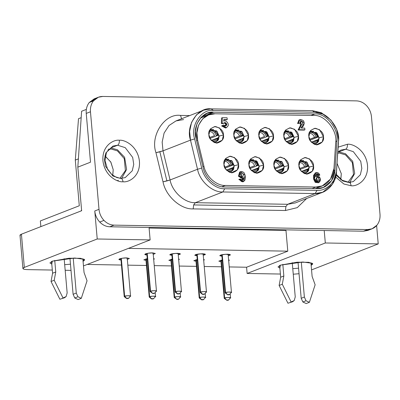 <?xml version="1.0" encoding="UTF-8"?>
<svg xmlns="http://www.w3.org/2000/svg" width="400" height="400" viewBox="0 0 400 400"><rect width="100%" height="100%" fill="white"/><g stroke="black" fill="none" stroke-linecap="round" stroke-linejoin="round"><path stroke-width="0.6" d="M149.81 228.035L149.76 227.475L149.81 228.035M154.39 293.375C153.155 293.61 152.545 293.6 152.565 293.345L150.555 291.24L150.19 291.655L152.565 293.345C153.8 293.11 154.405 293.12 154.39 293.375C154.405 293.12 153.8 293.11 152.565 293.345C152.545 293.6 153.155 293.61 154.39 293.375L156.415 291.11M146.8 253.46L150.13 291.56L150.555 291.24L147.245 253.37L150.555 291.24L153.605 290.705L156.455 291.01L156.03 291.335C158.885 290.615 151.465 290.485 150.555 291.24L152.565 293.345M199.805 228.905L199.755 228.35L199.805 228.905M196.795 254.335L200.13 292.435L200.555 292.11L197.24 254.245L200.555 292.11L200.19 292.53L202.44 294.36L200.555 292.11L202.56 294.22C202.54 294.475 203.15 294.485 204.385 294.25C203.15 294.485 202.54 294.475 202.56 294.22C203.795 293.985 204.405 293.995 204.385 294.25C204.405 293.995 203.795 293.985 202.56 294.22M120.88 258.475L124.215 296.575L124.64 296.25L121.325 258.38L124.64 296.25L124.275 296.67L126.525 298.495L124.64 296.25L126.645 298.355C126.63 298.61 127.235 298.625 128.47 298.39C127.235 298.625 126.63 298.61 126.645 298.355C127.88 298.125 128.49 298.135 128.47 298.39C128.49 298.135 127.88 298.125 126.645 298.355M170.88 259.35L174.21 297.45L174.635 297.125L171.325 259.255L174.635 297.125L174.27 297.545L176.645 299.23L174.635 297.125L176.645 299.23C176.625 299.485 177.23 299.5 178.47 299.265C177.23 299.5 176.625 299.485 176.645 299.23C177.88 299 178.485 299.01 178.47 299.265C178.485 299.01 177.88 299 176.645 299.23M220.875 260.225L224.21 298.325L224.635 298L221.32 260.13L224.635 298L224.265 298.42L226.64 300.105L224.635 298L226.64 300.105C226.62 300.36 227.23 300.37 228.465 300.14C227.23 300.37 226.62 300.36 226.64 300.105C227.875 299.875 228.485 299.885 228.465 300.14C228.485 299.885 227.875 299.875 226.64 300.105M195.875 259.785L199.21 297.885L199.635 297.56L196.32 259.695L199.635 297.56L199.27 297.98L201.52 299.81L199.635 297.56L201.64 299.67C201.62 299.925 202.23 299.935 203.465 299.7C202.23 299.935 201.62 299.925 201.64 299.67C202.875 299.435 203.485 299.445 203.465 299.7C203.485 299.445 202.875 299.435 201.64 299.67M145.88 258.91L149.215 297.01L149.64 296.685L146.325 258.82L149.64 296.685L149.27 297.105L151.525 298.935L149.64 296.685L151.645 298.795C151.625 299.05 152.235 299.06 153.47 298.825C152.235 299.06 151.625 299.05 151.645 298.795C152.88 298.56 153.49 298.57 153.47 298.825C153.49 298.57 152.88 298.56 151.645 298.795M224.805 229.345L224.755 228.79L224.805 229.345M221.795 254.775L225.125 292.875L225.55 292.55L222.24 254.68L225.55 292.55L225.185 292.97L227.56 294.655L225.55 292.55L227.56 294.655C227.54 294.91 228.145 294.925 229.385 294.69C228.145 294.925 227.54 294.91 227.56 294.655C228.795 294.425 229.4 294.435 229.385 294.69C229.4 294.435 228.795 294.425 227.56 294.655M174.805 228.47L174.76 227.915L174.805 228.47M171.795 253.9L175.13 292L175.555 291.675L172.24 253.805L175.555 291.675L175.19 292.095L177.44 293.92L175.555 291.675L177.56 293.78C177.545 294.04 178.15 294.05 179.385 293.815C178.15 294.05 177.545 294.04 177.56 293.78C178.795 293.55 179.405 293.56 179.385 293.815C179.405 293.56 178.795 293.55 177.56 293.78M280.35 265.155L278.01 266.94L279.88 268.12L280.35 265.155L302.83 262.01L312.37 263.305L311.155 265.385L312.795 263.895L308.705 262.31L297.1 262.215L280.35 265.155M292.77 268.68L298.56 268.17L292.77 268.68M52.26 261.165L49.925 262.95L51.795 264.13L52.26 261.165L74.745 258.02L84.285 259.315L83.07 261.395L84.71 259.905L80.62 258.32L69.015 258.225L52.26 261.165M64.685 264.69L70.475 264.18L64.685 264.69M222.25 259.97L218.83 261.145L221.005 261.7L222.25 259.97M220.46 255.155L219.75 255.7L221.925 256.255L220.46 255.155C221.45 254.665 223.85 254.35 227.66 254.205C230.45 254.465 231.09 254.835 229.58 255.315L229.5 254.365L229.58 255.315L228.245 255.7L230.29 254.775L225.535 254.265L220.46 255.155M197.25 259.535L193.835 260.71L196.005 261.265L197.25 259.535M172.25 259.095L168.835 260.275L171.005 260.83L172.25 259.095M147.255 258.66L143.835 259.835L146.01 260.39L147.255 258.66M121.465 259.965C119.16 259.985 118.52 259.62 119.545 258.855C122.34 258.13 124.745 257.81 126.75 257.905L122.29 258.215L118.84 259.4L121.01 259.955M195.46 254.72L194.75 255.26L196.925 255.815L195.46 254.72C196.45 254.23 198.85 253.91 202.665 253.77C205.45 254.025 206.09 254.395 204.585 254.88L204.5 253.93L204.585 254.88L203.25 255.26L205.295 254.34L200.535 253.83L195.46 254.72M170.46 254.28L169.755 254.825L171.925 255.38L170.46 254.28C171.45 253.79 173.855 253.475 177.665 253.335C180.455 253.59 181.095 253.96 179.585 254.44L179.5 253.49L179.585 254.44L178.25 254.825L180.295 253.9L175.54 253.39L170.46 254.28M147.385 254.955C145.08 254.975 144.435 254.605 145.465 253.845C148.26 253.115 150.66 252.8 152.665 252.895L148.21 253.205L144.755 254.385L146.93 254.94M20.355 235.705C19.655 235.27 20.01 234.765 21.42 234.2L20 235.285L22.905 268.495L24.325 267.41L21.42 234.2L81.64 210.725L77.825 167.14L81.61 111.25L77.825 167.14L81.64 210.725L21.42 234.2L24.325 267.41L97.225 238.99L94.77 210.97C95.205 215.245 96.865 218.935 99.745 222.05L103.97 220.4C101.09 217.29 99.43 213.595 99 209.325L94.77 210.97L99 209.325C99.43 213.595 101.09 217.29 103.97 220.4C106.925 223.42 110.285 224.995 114.045 225.13L367.675 229.565L363.45 231.215L367.855 230.435L372.08 228.79L367.675 229.565C371.425 229.565 374.52 228.1 376.955 225.175L372.08 228.79M369.885 229.4L363.45 231.215L109.82 226.78C106.06 226.645 102.7 225.065 99.745 222.05C102.7 225.065 106.06 226.645 109.82 226.78L114.045 225.13L109.82 226.78L363.45 231.215L367.675 229.565L114.045 225.13C110.285 224.995 106.925 223.42 103.97 220.4L99.745 222.05C96.865 218.935 95.205 215.245 94.77 210.97L97.225 238.99L150.14 239.915L83.465 265.91L150.14 239.915L97.225 238.99L24.325 267.41C22.915 267.975 22.56 268.475 23.26 268.915L22.905 268.495M366.495 105.61C369.375 108.725 371.03 112.415 371.465 116.685C371.03 112.415 369.375 108.725 366.495 105.61C363.535 102.59 360.18 101.015 356.42 100.88L102.785 96.445C99.04 96.445 95.945 97.91 93.51 100.835L98.385 97.225L102.785 96.445L356.42 100.88C360.18 101.015 363.535 102.59 366.495 105.61M98.385 97.225L94.155 98.87L89.285 102.48L93.51 100.835C91.165 103.855 90.15 107.5 90.465 111.77L99 209.325L90.465 111.77C90.15 107.5 91.165 103.855 93.51 100.835L89.285 102.48L96.355 98.26M163.015 150.84L159.855 151.805L166.9 180.945L170.065 179.975L163.015 150.84L170.065 179.975C172.24 191.87 184.965 203.285 195.375 202.68L193.64 204.93L285.9 206.545L287.635 204.295L195.375 202.68L222.845 191.97C212.435 192.575 199.71 181.16 197.53 169.265L170.065 179.975L197.53 169.265L190.485 140.13L163.015 150.84L190.485 140.13L189.63 131.385L191.57 122.345L196.485 114.805L203.445 110.22L211.075 108.87L312.345 110.64L211.075 108.87L213.4 110.445C201.39 108.64 190.055 125.845 194.635 138.925L201.685 168.065C203.67 178.9 215.26 189.3 224.745 188.75L317.01 190.365C326.62 191.25 336.425 181.225 336.515 170.42L338.48 141.44C340.785 128.48 326.4 110.825 314.67 112.215L213.4 110.445L314.67 112.215L312.345 110.64L314.67 112.215L322.935 114.15L330.98 120.11L336.695 129.52L338.54 139.5L336.515 171.7L332.495 184.175L322.735 192.235L315.105 193.585L222.845 191.97L195.375 202.68C184.965 203.285 172.24 191.87 170.065 179.975L163.01 181.825L155.96 152.69C149.965 135.575 164.795 113.06 180.51 115.42L189.695 115.58L180.51 115.42C164.795 113.06 149.965 135.575 155.96 152.69L163.01 181.825C165.605 196.01 180.775 209.615 193.185 208.9C180.775 209.615 165.605 196.01 163.01 181.825L166.9 180.945L159.855 151.805L155.96 152.69L163.015 150.84L162.16 142.095L164.1 133.055L169.02 125.515L175.975 120.93L169.02 125.515L164.1 133.055L162.16 142.095L163.015 150.84M254.79 169.445L251.56 170.7M254.81 169.335L253.385 172.185L254.81 169.34M249.615 160.57L250.265 160.545L250.855 159.55L250.265 160.545C253.035 160.775 255.005 162.375 256.18 165.35L257.515 165.105C256.235 161.695 254.01 159.845 250.855 159.55C254.01 159.845 256.235 161.695 257.515 165.105L257.985 165.115L253.075 159.495L257.985 165.115L256.185 165.35C255.005 162.375 253.035 160.775 250.265 160.545L249.615 160.57M256.24 172.29L257.835 168.74L256.505 168.98L257.835 168.74L256.24 172.29M304.785 170.32L301.555 171.575M304.81 170.21L303.38 173.06L304.81 170.215M299.615 161.445L300.265 161.42L300.85 160.425L300.265 161.42C303.03 161.65 305.005 163.25 306.18 166.225L307.515 165.98C306.23 162.57 304.01 160.72 300.85 160.425C304.01 160.72 306.23 162.57 307.515 165.98L307.985 165.99L303.075 160.37L307.985 165.99L306.185 166.225C305.005 163.25 303.03 161.65 300.265 161.42L299.615 161.445M306.235 173.16L307.83 169.615L306.5 169.855L307.83 169.615L306.235 173.16M239.71 139.75L236.485 141.01M238.31 142.495L239.735 139.645L238.31 142.495M242.91 135.425L243.315 135.645L234.98 138.895L243.4 135.605L242.44 135.415L239.535 136.06L241.105 135.655C239.93 132.685 237.96 131.085 235.19 130.855L235.78 129.86L235.19 130.855C237.96 131.085 239.93 132.685 241.105 135.66L242.44 135.415C241.155 132.005 238.935 130.15 235.78 129.86C238.935 130.15 241.155 132.005 242.44 135.415L242.91 135.425L238 129.805M241.36 139.24L239.235 142.975L241.35 139.275L239.725 139.69L241.425 139.29M241.16 142.595L242.755 139.045L241.16 142.595M289.705 140.625L286.48 141.885M288.305 143.37L289.73 140.52L288.305 143.37M292.905 136.3L293.31 136.52L284.975 139.77L293.4 136.48L292.435 136.29L289.53 136.935L291.105 136.53C289.925 133.56 287.955 131.96 285.185 131.73L285.775 130.735L285.185 131.73C287.955 131.96 289.925 133.56 291.1 136.535L292.435 136.29C291.15 132.88 288.93 131.025 285.775 130.735C288.93 131.025 291.15 132.88 292.435 136.29L292.905 136.3L287.995 130.68M291.155 143.47L292.755 139.92L291.425 140.165L292.755 139.92L291.155 143.47M234.22 165.78L233.545 169.52L229.67 172.375L230.79 172.085L234.22 165.78L230.68 172.125L234.22 165.78L232.08 160.995L225.79 159.27L224.77 159.81L231.65 160.575L234.22 165.78L238.545 164.65L234.22 165.78M223.95 164.395L225.645 169.125L231.225 172.77L237.36 169.875L238.545 164.65L234.63 157.645L229.745 156.255L225.65 158.47L223.95 164.395C223.19 160.465 225.38 157.74 230.52 156.22C235.945 157.925 238.62 160.735 238.545 164.65C239.305 168.585 237.115 171.31 231.975 172.825C226.55 171.125 223.875 168.315 223.95 164.395M259.22 166.22L258.545 169.955L254.67 172.815L255.785 172.525L259.22 166.22L255.68 172.565L259.22 166.22L257.08 161.43L250.79 159.705L249.77 160.25L256.645 161.01L259.22 166.22L263.545 165.09L259.22 166.22M248.945 164.835L250.645 169.565L256.22 173.205L262.36 170.315L263.545 165.09L259.63 158.08L254.745 156.695L250.645 158.91L248.945 164.835C248.19 160.9 250.38 158.175 255.52 156.66C260.94 158.36 263.615 161.17 263.545 165.09C264.305 169.02 262.11 171.745 256.97 173.265C251.55 171.56 248.875 168.75 248.945 164.835M284.215 166.655L283.54 170.395L279.665 173.25L280.785 172.96L284.215 166.655L280.68 173L284.215 166.655L282.075 161.87L275.79 160.145L274.77 160.685L281.645 161.45L284.215 166.655L288.545 165.525L284.215 166.655M273.945 165.27L275.645 170L281.22 173.645L287.355 170.75L288.545 165.525L284.625 158.515L279.74 157.13L275.645 159.345L273.945 165.27C273.185 161.34 275.38 158.615 280.52 157.095C285.94 158.8 288.615 161.61 288.545 165.525C289.3 169.46 287.11 172.185 281.97 173.7C276.55 172 273.875 169.19 273.945 165.27M234.01 167.165L226.43 170.12L234.01 167.165M259.01 167.6L251.425 170.555L259.01 167.6M284.005 168.04L276.425 170.995L284.005 168.04M219.145 136.09L218.47 139.825L214.59 142.685L215.71 142.395L219.145 136.09L215.605 142.435L219.145 136.09L217 131.3L210.715 129.575L209.695 130.12L216.57 130.88L219.145 136.09L223.47 134.96L219.145 136.09M208.87 134.705L210.57 139.435L216.145 143.08L222.28 140.185L223.47 134.96L219.555 127.95L214.67 126.565L210.57 128.78L208.87 134.705C208.115 130.77 210.305 128.045 215.445 126.53C220.865 128.23 223.54 131.04 223.47 134.96C224.225 138.89 222.035 141.615 216.895 143.135C211.475 141.43 208.8 138.62 208.87 134.705M244.14 136.525L243.465 140.265L239.59 143.12L240.71 142.83L244.14 136.525L240.6 142.87L244.14 136.525L242 131.74L235.715 130.015L234.695 130.56L241.57 131.32L244.14 136.525L248.465 135.395L244.14 136.525M233.87 135.14L235.57 139.87L241.145 143.515L247.28 140.62L248.465 135.395L244.55 128.39L239.665 127L235.57 129.215L233.87 135.14C233.11 131.21 235.3 128.485 240.44 126.965C245.865 128.67 248.54 131.48 248.465 135.395C249.225 139.33 247.035 142.055 241.895 143.57C236.475 141.87 233.8 139.06 233.87 135.14M269.14 136.965L268.465 140.7L264.59 143.56L265.705 143.27L269.14 136.965L265.6 143.31L269.14 136.965L267 132.175L260.71 130.45L259.69 130.995L266.565 131.755L269.14 136.965L273.465 135.835L269.14 136.965M258.87 135.58L260.565 140.31L266.14 143.955L272.28 141.06L273.465 135.835L269.55 128.825L264.665 127.44L260.57 129.655L258.87 135.58C258.11 131.645 260.3 128.92 265.44 127.405C270.86 129.105 273.535 131.915 273.465 135.835C274.225 139.765 272.035 142.49 266.895 144.01C261.47 142.305 258.795 139.495 258.87 135.58M294.14 137.4L293.46 141.14L289.585 143.995L290.705 143.705L294.14 137.4L290.6 143.745L294.14 137.4L291.995 132.615L285.71 130.89L284.69 131.43L291.565 132.195L294.14 137.4L298.465 136.27L294.14 137.4M283.865 136.015L285.565 140.745L291.14 144.39L297.275 141.495L298.465 136.27L294.545 129.265L289.66 127.875L285.565 130.09L283.865 136.015C283.11 132.085 285.3 129.36 290.44 127.84C295.86 129.545 298.535 132.355 298.465 136.27C299.22 140.205 297.03 142.93 291.89 144.445C286.47 142.745 283.795 139.935 283.865 136.015M218.935 137.47L211.35 140.425L218.935 137.47M243.93 137.91L236.35 140.865L243.93 137.91M268.93 138.345L261.345 141.3L268.93 138.345M293.93 138.785L286.345 141.74L293.93 138.785M226.01 127.83L221.585 125.92L223.7 124.995L225.76 126.04L226.495 123.69L225.705 124L224.065 122.865L225.705 124L226.495 123.69L224.435 122.64L222.935 123.585L221.36 123.56L221.555 118.015L221.36 123.56L222.935 123.585L223.73 123.275L222.155 123.25L221.36 123.56L222.155 123.25L222.345 117.705L221.555 118.015L222.345 117.705L227.095 117.79L227.25 119.565L226.46 119.875L223.785 119.825L226.46 119.875L227.25 119.565L223.805 119.505L223.7 121.12C225.565 119.595 229.305 123.62 228.07 125.825L226.42 127.71L222.375 125.61L221.585 125.92L225.63 128.015L226.42 127.71M309.215 167.095L308.54 170.83L304.665 173.69L305.785 173.395L309.215 167.095L305.675 173.435L309.215 167.095L307.075 162.305L300.785 160.58L299.765 161.125L306.64 161.885L309.215 167.095L313.54 165.965L309.215 167.095M298.945 165.71L300.64 170.44L306.22 174.08L312.355 171.19L313.54 165.965L309.625 158.955L304.74 157.57L300.645 159.785L298.945 165.71C298.185 161.775 300.375 159.05 305.515 157.535C310.94 159.235 313.615 162.045 313.54 165.965C314.3 169.895 312.11 172.62 306.97 174.14C301.545 172.435 298.87 169.625 298.945 165.71M309.005 168.475L301.425 171.43L309.005 168.475M319.135 137.84L318.46 141.575L314.585 144.435L315.705 144.145L319.135 137.84L315.595 144.185L319.135 137.84L316.995 133.05L310.705 131.325L309.685 131.87L316.565 132.63L319.135 137.84L323.46 136.71L319.135 137.84M308.865 136.455L310.565 141.185L316.14 144.825L322.275 141.935L323.46 136.71L319.545 129.7L314.66 128.315L310.565 130.53L308.865 136.455C308.105 132.52 310.295 129.795 315.435 128.28C320.86 129.98 323.535 132.79 323.46 136.71C324.22 140.64 322.03 143.365 316.89 144.885C311.47 143.18 308.795 140.37 308.865 136.455M318.925 139.22L311.345 142.175L318.925 139.22M316.355 140.55L314.23 144.29L316.345 140.585L317.75 140.36L316.42 140.6M316.155 143.91L317.75 140.36L318.755 140.46L318.22 140.37L317.53 142.75L318.22 140.37L317.75 140.36L316.155 143.91M309.535 132.19L310.185 132.165L310.775 131.17C313.93 131.465 316.15 133.315 317.435 136.725L314.53 137.375L309.56 139.315L316.1 136.97C314.925 133.995 312.955 132.395 310.185 132.165L309.535 132.19M314.705 141.065L311.475 142.32M313.305 143.805L314.73 140.96L313.305 143.805M266.16 143.035L267.755 139.485L266.425 139.73L268.76 139.585L268.225 139.495L267.535 141.875L268.225 139.495L267.755 139.485L266.16 143.035M259.54 131.32L260.19 131.29L260.775 130.295C263.935 130.59 266.155 132.44 267.435 135.85L266.105 136.095C264.93 133.125 262.955 131.52 260.19 131.29L259.54 131.32M264.71 140.19L261.48 141.445M263.305 142.935L264.73 140.085L263.305 142.935M216.16 142.16L217.76 138.61L216.43 138.855L218.765 138.71L218.23 138.62L217.535 141L218.23 138.62L217.76 138.61L216.16 142.16M210.19 130.415C212.96 130.645 214.93 132.25 216.105 135.225L218.195 135.005L213 129.365L217.91 134.985L217.44 134.98C216.155 131.565 213.935 129.715 210.78 129.42L210.19 130.415L210.78 129.42C213.935 129.715 216.155 131.565 217.44 134.98L216.11 135.22C214.93 132.25 212.96 130.645 210.19 130.415L209.54 130.445M214.715 139.315L211.485 140.57M213.31 142.06L214.735 139.21L213.31 142.06M281.435 169.37L279.31 173.105L281.425 169.405L282.83 169.175L281.505 169.42M281.235 172.725L282.83 169.175L283.835 169.275L283.3 169.185L282.61 171.57L283.3 169.185L282.83 169.175M274.615 161.01L275.265 160.985L275.855 159.99C279.01 160.28 281.23 162.135 282.515 165.545L279.61 166.19L282.515 165.545L283.475 165.735L275.055 169.025L283.53 165.665M279.785 169.88L276.56 171.14M278.385 172.625L279.81 169.775L278.385 172.625M231.44 168.495L229.315 172.23L231.43 168.53L232.835 168.3L231.505 168.545M231.24 171.85L232.835 168.3L233.84 168.405L233.305 168.31L232.615 170.695L233.305 168.31L232.835 168.3M231.19 164.915L233.275 164.695L228.08 159.06L232.99 164.68L232.52 164.67C231.235 161.26 229.015 159.405 225.86 159.115L225.27 160.11C228.04 160.34 230.01 161.94 231.185 164.915C230.01 161.94 228.04 160.34 225.27 160.11L225.86 159.115C229.015 159.405 231.235 161.26 232.52 164.67L229.615 165.315L224.645 167.255L231.185 164.91M229.79 169.005L226.56 170.265M228.39 171.75L229.815 168.9L228.39 171.75M309.38 302.32L306.02 300.745L302.85 301.98L306.21 303.555L309.38 302.32L315.135 284.805L312.125 276.465L310.925 262.715L312.125 276.465L315.135 284.805L309.38 302.32L306.21 303.555L302.85 301.98L306.02 300.745L304.365 297.05L301.195 298.285L302.85 301.98L301.195 298.285L304.365 297.05L301.3 262.03L304.365 297.05L306.02 300.745L309.38 302.32M290.685 302.175L294.225 300.54L295.24 296.89L292.245 262.665L295.24 296.89L294.225 300.54L292.6 301.74L287.96 303.235L292.6 301.74M81.295 298.33L77.935 296.755L74.765 297.99L78.125 299.565L81.295 298.33L87.05 280.815L84.04 272.475L82.84 258.725L84.04 272.475L87.05 280.815L81.295 298.33L78.125 299.565L74.765 297.99L77.935 296.755L76.275 293.06L73.105 294.295L74.765 297.99L73.105 294.295L76.275 293.06L73.215 258.035L76.275 293.06L77.935 296.755L81.295 298.33M62.6 298.185L66.14 296.55L67.155 292.9L64.16 258.675L67.155 292.9L66.14 296.55L64.515 297.75L59.875 299.245L64.515 297.75M340.725 179.815L341.3 173.685L340.85 179.355M337.755 153.395L338.93 152.935L337.755 153.395M336.065 175.18L342.73 180.975L348.615 182.43C349.91 182.195 350.735 183.305 351.09 185.755C356.5 186.685 368.615 180.68 367.52 165.32C365.93 149.955 352.725 143.505 347.46 144.245C347.545 146.8 346.96 148.46 345.71 149.22L353.31 151.64L360.755 161.385L361.82 168.39L360.345 174.77L353.31 181.6L360.345 174.77L361.82 168.39L360.755 161.385L353.31 151.64L345.71 149.22L341.01 150.05L337.86 151.865M338.84 151.895L345.71 149.22L338.84 151.895L345.52 153.76L352.695 161.29L354.705 173.465L349.75 182.34L354.705 173.465L352.695 161.29L345.52 153.76L338.84 151.895M112.64 175.825L113.215 169.695L112.765 175.365M110.845 148.945L108.575 149.125L110.845 148.945L107.76 150.15L110.845 148.945L117.42 150.87L124.28 158.665L125.4 170.6L119.95 178.295L125.4 170.6L124.28 158.665L117.42 150.87L110.845 148.945M125.225 177.61L120.965 178.36L116.89 177.6L111.83 174.615L107.685 169.54L105.005 160.625L106.445 152.42L112.925 146.06L117.625 145.23L125.225 147.65L132.67 157.395L133.735 164.4L132.26 170.78L125.225 177.61L132.26 170.78L133.735 164.4L132.67 157.395L125.225 147.65L117.625 145.23L112.925 146.06L105.895 152.89L104.42 159.27L105.48 166.275L112.93 176.02L120.53 178.44C121.825 178.205 122.65 179.315 123.005 181.765C128.415 182.695 140.53 176.69 139.435 161.33C137.845 145.965 124.635 139.515 119.375 140.255C119.455 142.81 118.875 144.47 117.625 145.23L110.755 147.905L117.625 145.23C118.875 144.47 119.455 142.81 119.375 140.255C113.96 139.325 101.845 145.335 102.94 160.69C104.535 176.06 117.74 182.505 123.005 181.765C122.65 179.315 121.825 178.205 120.53 178.44M110.755 147.905L117.43 149.77L124.605 157.3L126.615 169.475L121.66 178.35L126.615 169.475L124.605 157.3L117.43 149.77L110.755 147.905M118.36 180.285L117.275 180.65M104.865 155.89L110.75 161.96L113.215 169.695L110.875 162.18L105.275 156.145M376.955 225.175C379.3 222.155 380.315 218.51 380 214.24L371.465 116.685L380 214.24C380.315 218.51 379.3 222.155 376.955 225.175M123.005 181.765C117.74 182.505 104.535 176.06 102.94 160.69C101.845 145.335 113.96 139.325 119.375 140.255C124.635 139.515 137.845 145.965 139.435 161.33C140.53 176.69 128.415 182.695 123.005 181.765M337.85 151.945L341.01 150.05L345.71 149.22C346.96 148.46 347.545 146.8 347.46 144.245L338.175 147.15L347.46 144.245C352.725 143.505 365.93 149.955 367.52 165.32C368.615 180.68 356.5 186.685 351.09 185.755L343.865 184.005L335.64 177.025L343.865 184.005L351.09 185.755C350.735 183.305 349.91 182.195 348.615 182.43M285.45 210.515L193.185 208.9L193.64 204.93L195.375 202.68L287.635 204.295L285.9 206.545L285.45 210.515L297.265 207.64L306.68 198.495L297.265 207.64L285.45 210.515L285.9 206.545L193.64 204.93L193.185 208.9L285.45 210.515M348.035 182.285L353.485 174.59L352.365 162.655L345.505 154.86L338.93 152.935L345.505 154.86L352.365 162.655L353.485 174.59L348.035 182.285M337.075 163.44L341.3 173.685L337.075 163.44M337.785 152.97L338.93 152.935M81.585 210.095L81.08 210.94L81.585 210.095M69.945 258.17L73.105 294.295L69.945 258.17M59.875 299.245L51.035 281.475L52.59 273.215L51.56 261.46L52.59 273.215L55.76 271.98L54.74 260.37L55.76 271.98L52.59 273.215L51.035 281.475L59.875 299.245M40.36 220.935L79.295 205.76L40.36 220.935L40.86 226.625L40.36 220.935M78.51 118.705L81.175 117.665L78.51 118.705L75.3 160.095L78.47 158.86L75.3 160.095L79.295 205.76L75.3 160.095L78.51 118.705M63.045 298.01L54.205 280.24L51.035 281.475L54.205 280.24L55.76 271.98L54.205 280.24L63.045 298.01M298.03 262.16L301.195 298.285L298.03 262.16M287.96 303.235L279.12 285.465L280.675 277.205L279.645 265.45L280.675 277.205L283.845 275.97L282.83 264.36L283.845 275.97L280.675 277.205L279.12 285.465L287.96 303.235M268.9 230.115L268.85 229.56L268.9 230.115M291.13 302L282.29 284.23L279.12 285.465L282.29 284.23L283.845 275.97L282.29 284.23L291.13 302M270.16 230.14L271.525 229.605L270.16 230.14M233.395 164.9L225.06 168.15L233.395 164.9M233.275 164.695L233.535 164.795L233.275 164.695M229.805 168.945L231.435 168.53L229.805 168.945M225.27 160.11L224.62 160.135M224.26 161.075C226.73 161.27 228.515 162.685 229.615 165.32C228.515 162.685 226.73 161.27 224.26 161.075M279.62 166.19L274.64 168.13L279.62 166.19M283.46 165.61L282.515 165.545C281.23 162.135 279.01 160.28 275.855 159.99L275.265 160.985C278.035 161.215 280.005 162.815 281.18 165.79C280.005 162.815 278.035 161.215 275.265 160.985M279.8 169.82L281.435 169.405L279.8 169.82M282.985 165.555L278.075 159.93M274.26 161.95C276.73 162.145 278.515 163.56 279.61 166.19C278.515 163.56 276.73 162.145 274.26 161.95M218.315 135.21L209.98 138.46L218.315 135.21M214.545 135.625L209.565 137.565L214.545 135.625C213.44 132.995 211.655 131.58 209.185 131.385C211.655 131.58 213.44 132.995 214.54 135.625M216.36 138.835L214.73 139.255L216.43 138.855M214.235 142.54L216.355 138.84M268.315 136.085L259.975 139.335L268.315 136.085M268.38 135.92L267.905 135.86L262.995 130.24L267.905 135.86L268.455 135.975L265.74 131.345M264.54 136.5L259.56 138.44L264.54 136.5M267.905 135.86L267.435 135.85L267.905 135.86M264.235 143.415L266.35 139.71L264.725 140.125L266.425 139.73M259.18 132.26C261.65 132.455 263.435 133.87 264.535 136.5C263.435 133.87 261.65 132.455 259.18 132.26M266.11 136.095L267.435 135.85C266.155 132.44 263.935 130.59 260.775 130.295L260.19 131.29C262.955 131.52 264.93 133.125 266.1 136.095M318.31 136.96L309.975 140.205L318.31 136.96M318.45 136.85L317.905 136.735L312.995 131.115L317.905 136.735L318.45 136.85L315.735 132.22M317.905 136.735L317.435 136.725L317.905 136.735M314.72 141L316.35 140.585L314.72 141M309.175 133.135C311.645 133.33 313.43 134.745 314.53 137.375C313.43 134.745 311.645 133.33 309.175 133.135M316.105 136.97L317.435 136.725C316.15 133.315 313.93 131.465 310.775 131.17L310.185 132.165C312.955 132.395 314.925 133.995 316.1 136.97M310.6 131.37L316.82 133.175L318.925 137.92L316.82 133.175L310.6 131.37M300.68 160.625L306.9 162.43L309.005 167.175L306.9 162.43L300.68 160.625M241.79 172.98C243.47 172.34 243.915 177.445 242.115 176.745L240.995 173.285L242.115 176.745C240.435 177.385 239.99 172.28 241.79 172.98C239.99 172.28 240.435 177.385 242.115 176.745C243.915 177.445 243.47 172.34 241.79 172.98L241.47 173.02M225.705 124L225.34 126.13L225.705 124M317.68 181.225C316.01 181.86 315.565 176.78 317.35 177.48C319.025 176.845 319.47 181.925 317.68 181.225L316.56 177.79L317.35 177.48C315.565 176.78 316.01 181.86 317.68 181.225C319.47 181.925 319.025 176.845 317.35 177.48L316.56 177.79L317.68 181.225L317.995 181.185M285.605 130.93L291.825 132.74L293.925 137.485L291.825 132.74L285.605 130.93M260.605 130.495L266.825 132.3L268.925 137.045L266.825 132.3L260.605 130.495M235.605 130.055L241.825 131.865L243.93 136.61L241.825 131.865L235.605 130.055M210.61 129.62L216.83 131.425L218.93 136.17L216.83 131.425L210.61 129.62M275.685 160.185L281.905 161.995L284.005 166.74L281.905 161.995L275.685 160.185M250.685 159.75L256.905 161.555L259.005 166.3L256.905 161.555L250.685 159.75M225.685 159.31L231.905 161.12L234.01 165.865L231.905 161.12L225.685 159.31M225.345 185.455L315.835 187.04C324.76 187.86 333.865 178.55 333.95 168.52L335.7 142.645C337.84 130.61 324.485 114.21 313.59 115.5L215.055 113.78C203.905 112.1 193.38 128.08 197.635 140.23L203.925 166.245C205.77 176.31 216.535 185.965 225.345 185.455L221.995 186.76L225.345 185.455C216.535 185.965 205.77 176.31 203.925 166.245L202.9 166.645L203.925 166.245L197.635 140.23L196.61 140.63L197.635 140.23L196.91 132.83L198.55 125.18L202.715 118.8L208.6 114.92L215.055 113.78L313.59 115.5C324.485 114.21 337.84 130.61 335.7 142.645L333.95 168.52L330.545 179.075L322.29 185.895L315.835 187.04L225.345 185.455M242.515 178.19L238.435 176.215L240.155 171.875M243.16 181.66L238.84 179.44L242.82 181.855L243.61 181.545L239.63 179.13L238.84 179.44L241.33 179.16L242.76 180.085L243.585 177.61L242.96 178.065L239.245 175.96L240.48 171.71L245.065 175.325L243.61 181.545M242.335 180.145L242.78 178.135L242.335 180.145M304.115 130.115L298.07 130.01L300.34 125.655L300.33 121.6L300.34 125.655L298.07 130.01L304.115 130.115L304.905 129.805L304.115 130.115M299.735 119.73L298.945 120.04L297.575 123.52L300.085 123.24L298.365 123.21L299.735 119.73L304.315 122.98L301.015 128.035L304.76 128.1L304.905 129.805L298.86 129.7L301.315 125.18L300.65 121.37L300.085 123.24L297.575 123.52L299.385 119.91M318.515 182.635L315.305 182.475L313.615 179.145L313.515 175.38L315.525 172.9M319.035 175.415L317.345 175.385L316.345 174.405L317.345 175.385L319.825 175.105L319.035 175.415M317.35 177.48L317.035 177.52M315.89 176.615L316.515 176.165L320.21 178.26L318.98 182.49L314.42 178.89L315.865 172.705L319.825 175.105L317.345 175.385L318.135 175.075L316.71 174.155L315.89 176.615C315.95 174.15 316.7 173.635 318.135 175.075L319.825 175.105C318.395 172.14 316.665 171.745 314.635 173.925C313.87 176.38 314.085 178.845 315.295 181.32C317.72 183.48 319.43 183.095 320.43 180.16C320.12 176.645 318.605 175.465 315.89 176.615M315.865 172.705L315.075 173.01L313.625 179.2L318.19 182.795L318.98 182.49M222.375 125.61L223.7 124.995L222.375 125.61C224.47 128.405 226.365 128.475 228.07 125.825C229.305 123.62 225.565 119.595 223.7 121.125L223.805 119.505L227.25 119.565L227.095 117.79L222.345 117.705L222.155 123.25L223.73 123.275C224.67 122.25 225.59 122.385 226.495 123.69C227.87 125.44 224.085 127.205 223.7 124.995L222.375 125.61M298.86 129.7L298.07 130.01L298.86 129.7L304.905 129.805L304.76 128.1L301.015 128.035C303.775 126.46 304.66 124.105 303.67 120.97C300.5 118.55 298.73 119.295 298.365 123.21L300.085 123.24C299.475 119.44 304.27 122.37 301.95 124.5C300.125 125.675 299.095 127.41 298.86 129.7M242.115 176.745L242.435 176.705M240.48 171.71L239.69 172.02L238.45 176.265L242.17 178.375L242.96 178.065M239.63 179.13C241.07 182.11 242.81 182.505 244.845 180.315C245.62 177.85 245.4 175.37 244.185 172.885C241.75 170.715 240.03 171.1 239.025 174.05C239.335 177.585 240.855 178.77 243.585 177.61C243.525 180.09 242.775 180.605 241.33 179.16L239.63 179.13M312.015 188.525L315.835 187.04L312.015 188.525M292.53 142.315L293.225 139.93L292.755 139.92L293.225 139.93L292.53 142.315M289.23 143.85L291.35 140.15L289.725 140.565L291.425 140.165M284.56 138.875L289.54 136.935L284.56 138.875M289.535 136.94C288.435 134.305 286.65 132.89 284.18 132.695C286.65 132.89 288.435 134.305 289.535 136.94M285.185 131.73L284.535 131.755M293.755 140.025L293.225 139.93L293.755 140.025M242.535 141.44L243.225 139.055L242.755 139.045L243.225 139.055L242.535 141.44M234.565 138L239.54 136.06L234.565 138M239.535 136.065C238.435 133.43 236.65 132.02 234.18 131.82C236.65 132.02 238.435 133.43 239.535 136.065M235.19 130.855L234.54 130.88M243.76 139.15L243.225 139.055L243.76 139.15M307.61 172.005L308.3 169.62L307.83 169.615L308.3 169.62L307.61 172.005M304.31 173.545L306.425 169.84L304.8 170.255L306.5 169.855M299.635 168.57L304.615 166.625L299.635 168.57M304.61 166.63C303.51 164 301.725 162.585 299.255 162.39C301.725 162.585 303.51 164 304.61 166.63L306.18 166.225L304.61 166.625M308.835 169.715L308.3 169.62L308.835 169.715M300.055 169.46L308.53 166.105L300.055 169.46M308.46 166.045L307.985 165.99L308.46 166.045M257.615 171.13L258.305 168.75L257.835 168.74L258.305 168.75L257.615 171.13M254.315 172.67L256.43 168.965L254.805 169.38L256.505 168.98M249.64 167.695L254.62 165.755C253.515 163.125 251.73 161.71 249.26 161.515C251.73 161.71 253.515 163.125 254.615 165.755L249.64 167.695M258.84 168.84L258.305 168.75L258.84 168.84M250.055 168.585L258.53 165.23L250.055 168.585M258.53 165.23L257.985 165.115L258.53 165.23L255.82 160.6M90.505 162.195L86.235 113.42C85.925 109.15 86.94 105.505 89.285 102.48C86.94 105.505 85.925 109.15 86.235 113.42L90.465 111.77L86.235 113.42L90.505 162.195L77.825 167.14L90.505 162.195M203.175 167.785C205.02 177.85 215.785 187.505 224.595 186.995L316.855 188.61L323.315 187.47L331.57 180.645L334.97 170.09L333.72 170.575L334.97 170.09L336.935 141.11L335.75 141.57L336.935 141.11C339.075 129.075 325.715 112.68 314.82 113.97L213.55 112.195L207.095 113.34L201.21 117.22L197.045 123.6L195.405 131.25L196.13 138.645L203.175 167.785L196.13 138.645C191.875 126.5 202.4 110.52 213.55 112.195L201.565 116.87L213.55 112.195L314.82 113.97L311.005 115.455L314.82 113.97C325.715 112.68 339.075 129.075 336.935 141.11L334.97 170.09C334.885 180.12 325.78 189.43 316.855 188.61L224.595 186.995C215.785 187.505 205.02 177.85 203.175 167.785M295.265 202.945L287.635 204.295L315.105 193.585L287.635 204.295L295.265 202.945L322.735 192.235M213.4 110.445L211.075 108.87C197.895 106.89 185.455 125.775 190.485 140.13L194.635 138.925C190.055 125.845 201.39 108.64 213.4 110.445M338.475 142.72L336.515 170.42L338.54 139.5M330.98 120.11L321.42 112.77L312.345 110.64M194.635 138.925L190.485 140.13L197.53 169.265L201.685 168.065L194.635 138.925M201.685 168.065L197.53 169.265C199.71 181.16 212.435 192.575 222.845 191.97L224.745 188.75C215.26 189.3 203.67 178.9 201.685 168.065M336.515 171.7L336.515 170.42C336.425 181.225 326.62 191.25 317.01 190.365L315.105 193.585C325.655 194.555 336.415 183.555 336.515 171.7M315.105 193.585L317.01 190.365L224.745 188.75L222.845 191.97L315.105 193.585M203.445 110.22L175.975 120.93L183.605 119.58M181.605 118.785L180.51 115.42L181.605 118.785M287.785 251.17L128.425 248.385L287.785 251.17L285.97 230.415L149.1 228.02L285.97 230.415L287.785 251.17L246.58 267.235L287.785 251.17M87.22 264.445L121.455 265.045L87.22 264.445M127.84 265.155L146.455 265.48L127.84 265.155M154.235 265.62L171.455 265.92L154.235 265.62M179.235 266.055L196.45 266.355L179.235 266.055M204.23 266.495L221.45 266.795L204.23 266.495M229.23 266.93L246.58 267.235L229.23 266.93M152.665 252.895L153.255 254.39L155.295 253.465L152.665 252.895M126.75 257.905L127.335 259.4L129.38 258.475L126.75 257.905M153.615 258.51L153.695 259.445L154.375 258.915L153.615 258.51M178.61 258.945L178.695 259.88L179.375 259.35L178.61 258.945M203.61 259.385L203.69 260.32L204.375 259.79L203.61 259.385M228.61 259.82L228.69 260.755L229.37 260.225L228.61 259.82M376.62 225.575L378.225 243.91L311.55 269.9L378.225 243.91L325.31 242.98L247.125 273.46L280.4 274.04L247.125 273.46L246.58 267.235L247.125 273.46L325.31 242.98L378.225 243.91L376.62 225.575M86.35 109.4L81.61 111.25L86.35 109.4M293.255 274.205L298.92 273.735L293.255 274.205M71.015 270.38L65.175 270.275L71.015 270.38M52.31 270.05L28.165 269.63L52.31 270.05M23.26 268.915C24.05 269.34 25.685 269.575 28.165 269.63C25.685 269.575 24.05 269.34 23.26 268.915M324.22 230.53L325.31 242.98L324.22 230.53M150.14 239.915L149.05 227.465L150.14 239.915M181.415 291.55L179.385 293.815M181.03 291.77C183.885 291.055 176.465 290.925 175.555 291.675L178.6 291.14L181.455 291.445L181.03 291.77M231.41 292.425L229.385 294.69M231.025 292.645C233.88 291.93 226.46 291.8 225.55 292.55L228.6 292.015L231.45 292.32L231.025 292.645M155.495 296.56L153.47 298.825M155.115 296.785C157.965 296.065 150.545 295.935 149.64 296.685L152.685 296.155L155.54 296.46L155.115 296.785M205.49 297.435L203.465 299.7M205.11 297.655C207.965 296.94 200.545 296.81 199.635 297.56L202.68 297.025L205.535 297.335L205.11 297.655M230.49 297.875L228.465 300.14M230.105 298.095C232.96 297.38 225.54 297.25 224.635 298L227.68 297.465L230.535 297.77L230.105 298.095M180.495 297L178.47 299.265M180.11 297.22C182.965 296.505 175.545 296.375 174.635 297.125L177.685 296.59L180.535 296.895L180.11 297.22M130.5 296.125L128.47 298.39M130.115 296.345C132.97 295.63 125.55 295.5 124.64 296.25L127.685 295.715L130.54 296.02L130.115 296.345M206.41 291.985L204.385 294.25M206.03 292.21C208.88 291.49 201.46 291.36 200.555 292.11L203.6 291.58L206.455 291.885L206.03 292.21M350.285 183.16L350.475 182.705M193.715 228.245L193.765 228.8M167.32 227.785L167.37 228.34M217.315 228.66L217.365 229.215M192.32 228.22L192.365 228.775M218.715 228.685L218.765 229.24M168.715 227.81L168.765 228.365M353.31 181.6L349.05 182.35L342.155 180.24L336.225 174.285M316.515 176.165L315.72 176.475M208.6 114.92L200.365 118.13M322.29 185.895L315.395 188.585M293.45 136.41L290.735 131.785M175.975 120.93L183.06 119.68M181.455 291.445L178.12 253.345M176.695 227.95L176.745 228.505M231.45 292.32L228.12 254.22M226.695 228.82L226.74 229.38M155.54 296.46L155.195 292.52M205.535 297.335L205.19 293.395M230.535 297.77L230.19 293.835M180.535 296.895L180.19 292.96M130.54 296.02L127.205 257.92M206.455 291.885L203.12 253.785M201.695 228.385L201.745 228.94M156.455 291.01L153.125 252.91M151.7 227.51L151.745 228.065"/></g></svg>

